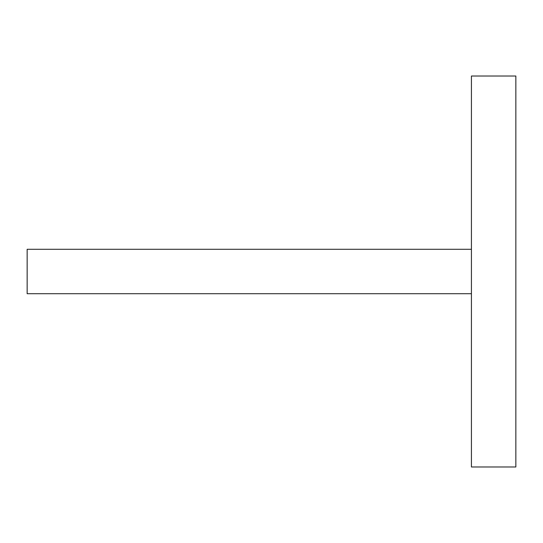 <?xml version="1.0" encoding="UTF-8"?>
<svg xmlns="http://www.w3.org/2000/svg" width="543" height="543" viewBox="0 0 543 543"><rect width="100%" height="100%" fill="white"/><g stroke="black" fill="none" stroke-linecap="round" stroke-linejoin="round"><path stroke-width="0.81" d="M515.85 76.02L515.85 466.98L471.426 466.98L471.426 76.02L515.85 76.02M471.426 249.285L27.15 249.285L27.15 293.715L471.426 293.715"/></g></svg>

